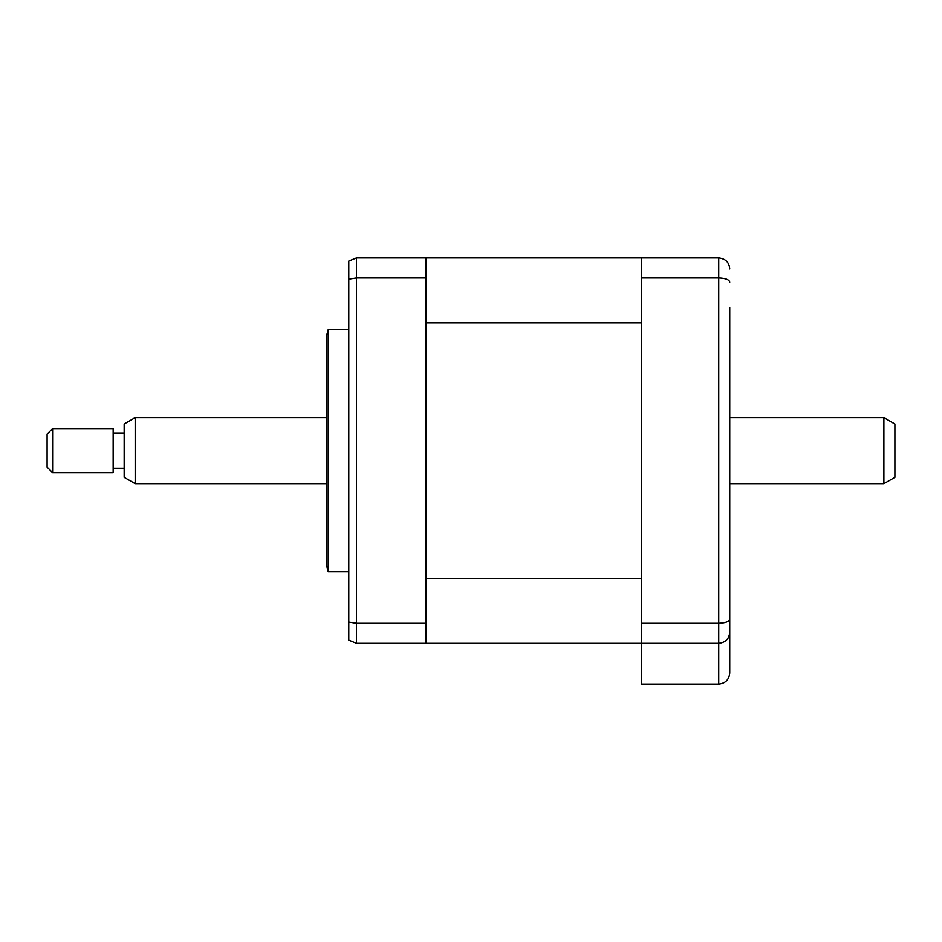 <?xml version="1.0" encoding="UTF-8"?>
<svg xmlns="http://www.w3.org/2000/svg" width="942" height="942" viewBox="0 0 942 942"><rect width="100%" height="100%" fill="white"/><g stroke="black" fill="none" stroke-linecap="round" stroke-linejoin="round"><path stroke-width="1.41" d="M729.744 307.492L729.744 673.035C729.049 679.677 725.375 683.35 718.734 684.057L641.667 684.057L641.667 643.315L425.855 643.315L425.855 257.943L356.488 257.943L356.488 643.315L348.787 640.16L348.787 622.109L356.488 623.321L425.855 623.321M641.667 578.447L425.855 578.447L425.855 322.823L641.667 322.823L641.667 578.447M729.744 593.766L729.744 632.306C729.261 638.817 725.587 642.491 718.734 643.315L641.667 643.315L641.667 257.943L425.855 257.943M729.744 560.737L729.744 502.934M729.744 398.336L729.744 340.521M729.744 632.306C729.049 638.947 725.375 642.609 718.734 643.315L718.734 257.943C725.587 258.767 729.261 262.441 729.744 268.965M729.744 619.059C729.261 621.602 725.587 623.015 718.734 623.321L641.667 623.321M729.744 282.2C729.261 279.668 725.587 278.243 718.734 277.937L641.667 277.937M718.734 643.315L718.734 684.057C725.375 683.35 729.049 679.677 729.744 673.035M641.667 257.943L718.734 257.943M348.787 571.747L328.24 571.747L328.24 329.512L326.768 335.022L326.768 541.462M425.855 643.315L356.488 643.315L348.787 640.16M425.855 277.937L356.488 277.937L348.787 279.15L348.787 622.109M328.24 571.747L326.768 566.236L326.768 450.629M356.488 257.943L348.787 261.099L348.787 279.15M135.189 483.658L124.167 477.3L124.167 423.959L135.189 417.6L135.189 483.658L326.768 483.658M52.611 472.648L47.1 467.15L47.1 434.121L52.611 428.61L52.611 472.648L113.158 472.648L113.158 428.61L52.611 428.61M883.89 417.6L894.9 423.959L894.9 477.3L883.89 483.658L883.89 417.6L729.744 417.6M348.787 329.512L328.24 329.512M124.167 433.014L113.158 433.014M326.768 417.6L135.189 417.6M883.89 483.658L729.744 483.658M124.167 468.245L113.158 468.245"/></g></svg>
